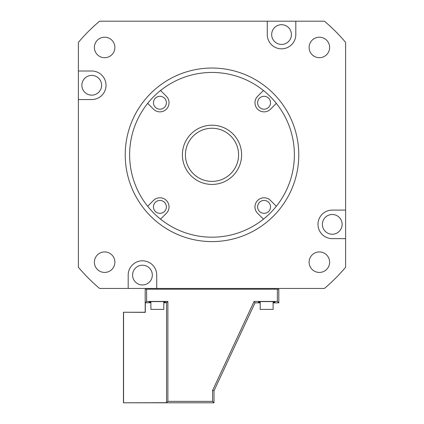 <?xml version="1.0" encoding="UTF-8"?>
<svg xmlns="http://www.w3.org/2000/svg" width="424" height="424" viewBox="0 0 424 424"><rect width="100%" height="100%" fill="white"/><g stroke="black" fill="none" stroke-linecap="round" stroke-linejoin="round"><path stroke-width="0.64" d="M166.378 206.896A6.455 6.455 0 0 1 159.928 213.346A6.455 6.455 0 0 1 153.472 206.896A6.455 6.455 0 0 1 159.928 200.441A6.455 6.455 0 0 1 166.378 206.896M160.553 219.15L166.367 213.336A9.111 9.111 0 0 0 163.415 198.474A9.111 9.111 0 0 0 153.483 200.451L147.669 206.271M276.331 206.271A82.373 82.373 0 0 1 263.447 219.15L257.633 213.336A9.111 9.111 0 0 1 260.585 198.474A9.111 9.111 0 0 1 270.517 200.451L276.331 206.271M129.627 154.818A82.373 82.373 0 0 0 212 237.196A82.373 82.373 0 0 0 294.373 154.818A82.373 82.373 0 0 0 212 72.446A82.373 82.373 0 0 0 129.627 154.818M263.447 90.487L257.633 96.306A9.111 9.111 0 0 0 260.585 111.162A9.111 9.111 0 0 0 270.517 109.191L276.331 103.371M147.669 103.371L153.483 109.191A9.111 9.111 0 0 0 169.038 102.746A9.111 9.111 0 0 0 166.367 96.306L160.553 90.487A82.373 82.373 0 0 0 147.669 103.371M298.777 154.818A86.777 86.777 0 0 1 212 241.595A86.777 86.777 0 0 1 125.223 154.818A86.777 86.777 0 0 1 212 68.041A86.777 86.777 0 0 1 298.777 154.818M128.186 288.442L128.186 275.081A14.273 14.273 0 0 1 142.459 260.808A14.273 14.273 0 0 1 156.732 275.081L156.732 288.442L324.413 288.442A174.619 174.619 0 0 0 345.618 267.237L345.618 238.638L332.257 238.638A14.273 14.273 0 0 1 317.984 224.365A14.273 14.273 0 0 1 332.257 210.092L345.618 210.092L345.618 42.405A174.619 174.619 0 0 0 324.413 21.2L295.814 21.2L295.814 34.561A14.273 14.273 0 0 1 281.541 48.834A14.273 14.273 0 0 1 267.268 34.561L267.268 21.2L99.587 21.2A174.619 174.619 0 0 0 78.382 42.405L78.382 267.237A174.619 174.619 0 0 0 99.587 288.442L156.732 288.442M78.382 71.004L91.743 71.004A14.273 14.273 0 0 1 106.016 85.277A14.273 14.273 0 0 1 91.743 99.55L78.382 99.55M94.382 47.451A10.25 10.25 0 0 0 104.633 57.701A10.25 10.25 0 0 0 114.883 47.451A10.25 10.25 0 0 0 104.633 37.201A10.25 10.25 0 0 0 94.382 47.451M309.117 47.451A10.25 10.25 0 0 0 319.367 57.701A10.25 10.25 0 0 0 329.618 47.451A10.25 10.25 0 0 0 319.367 37.201A10.25 10.25 0 0 0 309.117 47.451M309.117 262.191A10.25 10.25 0 0 0 319.367 272.436A10.25 10.25 0 0 0 329.618 262.191A10.25 10.25 0 0 0 319.367 251.941A10.25 10.25 0 0 0 309.117 262.191M94.382 262.191A10.25 10.25 0 0 0 104.633 272.436A10.25 10.25 0 0 0 114.883 262.191A10.25 10.25 0 0 0 104.633 251.941A10.25 10.25 0 0 0 94.382 262.191M345.618 210.092L345.618 238.638M267.268 21.2L295.814 21.2M101.612 85.277A9.869 9.869 0 0 1 91.743 95.146A9.869 9.869 0 0 1 81.874 85.277A9.869 9.869 0 0 1 91.743 75.408A9.869 9.869 0 0 1 101.612 85.277M291.415 34.561A9.869 9.869 0 0 1 281.541 44.43A9.869 9.869 0 0 1 271.673 34.561A9.869 9.869 0 0 1 281.541 24.693A9.869 9.869 0 0 1 291.415 34.561M342.126 224.365A9.869 9.869 0 0 1 332.257 234.233A9.869 9.869 0 0 1 322.388 224.365A9.869 9.869 0 0 1 332.257 214.496A9.869 9.869 0 0 1 342.126 224.365M149.746 289.2L149.746 288.442M278.812 289.2L277.381 289.2L277.381 301.432L278.812 302.863L278.812 289.2M146.619 301.432L167.877 301.432L167.877 401.369L166.568 402.678L123.442 402.8L123.442 312.244L145.31 312.361L145.31 302.747L146.619 301.432L146.619 289.2L277.381 289.2M146.619 289.2L145.188 289.2L145.188 312.244L123.442 312.244M277.381 301.432L254.093 301.432L212.578 390.467L214.009 390.785L255.004 302.863L260.209 302.863M278.812 302.863L273.114 302.863M214.009 390.785L214.009 402.8L212.578 401.369L212.578 390.467M167.877 401.369L212.578 401.369M254.093 301.432L255.004 302.863M260.209 301.851L258.311 301.713C257.797 301.432 275.531 301.432 275.012 301.713L273.114 301.851M260.209 302.609L258.311 302.466L260.209 302.328M273.114 302.328L275.012 302.466L273.114 302.609M123.442 402.8L214.009 402.8M123.564 402.678L123.564 312.361M166.568 402.678L166.568 302.747L163.791 302.747M150.886 302.747L145.31 302.747M166.568 302.747L167.877 301.432M150.886 301.851L148.988 301.713C148.469 301.432 166.203 301.432 165.689 301.713L163.791 301.851M150.886 302.609L148.988 302.466L150.886 302.328M163.791 302.328L165.689 302.466L163.791 302.609M150.35 301.591L164.321 301.591M150.886 301.803L150.886 309.393L163.791 309.393L163.791 301.803M259.679 301.591L273.65 301.591M260.209 301.803L260.209 309.393L273.114 309.393L273.114 301.803M274.254 289.2L274.254 288.442M152.327 275.081A9.869 9.869 0 0 1 142.459 284.949A9.869 9.869 0 0 1 132.585 275.081A9.869 9.869 0 0 1 142.459 265.207A9.869 9.869 0 0 1 152.327 275.081M166.378 102.746A6.455 6.455 0 0 1 159.928 109.201A6.455 6.455 0 0 1 153.472 102.746A6.455 6.455 0 0 1 159.928 96.296A6.455 6.455 0 0 1 166.378 102.746M270.528 102.746A6.455 6.455 0 0 1 264.072 109.201A6.455 6.455 0 0 1 257.622 102.746A6.455 6.455 0 0 1 264.072 96.296A6.455 6.455 0 0 1 270.528 102.746M270.528 206.896A6.455 6.455 0 0 1 264.072 213.346A6.455 6.455 0 0 1 257.622 206.896A6.455 6.455 0 0 1 264.072 200.441A6.455 6.455 0 0 1 270.528 206.896M241.611 154.818A29.611 29.611 0 0 1 212 184.429A29.611 29.611 0 0 1 182.389 154.818A29.611 29.611 0 0 1 212 125.213A29.611 29.611 0 0 1 241.611 154.818M238.574 154.818A26.574 26.574 0 0 1 212 181.393A26.574 26.574 0 0 1 185.426 154.818A26.574 26.574 0 0 1 212 128.249A26.574 26.574 0 0 1 238.574 154.818"/></g></svg>
